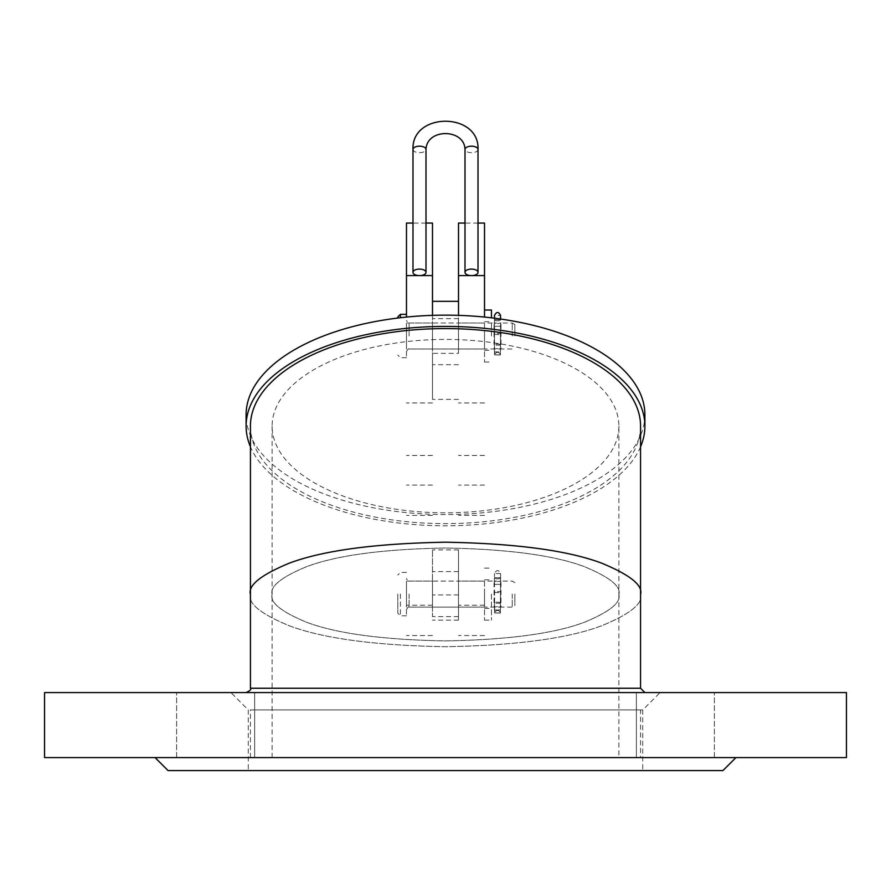<?xml version="1.0" encoding="UTF-8"?>
<svg xmlns="http://www.w3.org/2000/svg" width="891" height="891" viewBox="0 0 891 891"><rect width="100%" height="100%" fill="white"/><g stroke="black" fill="none" stroke-linecap="round" stroke-linejoin="round"><path stroke-width="0.67" stroke-dasharray="4.46 3.34" d="M500.553 345.162L494.483 345.162A3.029 1.114 180 0 1 497.512 344.049A3.029 1.114 180 0 1 500.553 345.162L500.553 333.479L494.483 333.479A3.029 1.091 0 0 0 497.512 334.57A3.029 1.091 0 0 0 500.553 333.479M494.483 345.162L494.683 354.228C496.565 351.767 498.459 351.767 500.352 354.228L500.553 326.262L494.483 326.262L500.553 326.262L500.553 319.023M494.483 333.479L494.483 354.852L500.553 354.852L500.352 354.217L500.553 354.852L494.483 354.863L494.683 354.228C496.565 351.655 498.459 351.655 500.352 354.217L500.553 351.9L494.483 351.912L494.483 318.21M494.483 351.912L494.483 326.262L500.553 326.262L494.483 326.262L494.483 319.635A3.029 1.169 0 0 0 497.512 320.805A3.029 1.169 0 0 0 500.553 319.635L500.553 351.9L494.483 351.9M500.553 315.425L500.553 319.635L494.483 319.635A3.029 1.169 180 0 0 497.512 320.805A3.029 1.169 180 0 0 500.553 319.635L494.483 319.635L494.483 315.425L500.553 315.425M494.483 354.852L494.683 354.217L494.483 354.852M500.553 603.263L494.483 603.263A3.029 1.114 180 0 1 497.512 602.149A3.029 1.114 180 0 1 500.553 603.263L500.553 591.568L494.483 591.568A3.029 1.091 0 0 0 497.512 592.66A3.029 1.091 0 0 0 500.553 591.568M494.483 603.263L494.683 612.317C496.565 609.867 498.459 609.867 500.352 612.317L500.553 584.351L494.483 584.351L500.553 584.351L500.553 573.526L500.553 584.351L494.483 584.351L494.483 573.526L494.483 584.351L500.553 584.351L500.352 612.317C498.459 609.756 496.565 609.756 494.683 612.317L494.483 591.568M494.483 610.001L494.483 584.351L494.683 612.317L494.483 609.99L500.553 610.001L494.483 609.99M500.553 612.941L500.352 612.317L500.553 612.941L494.483 612.952L494.683 612.317L494.483 612.941L500.553 612.941M484.515 336.018L484.515 362.024L484.515 336.018M491.442 317.831L491.442 310.012M491.442 336.018L491.442 321.707L491.442 336.018M484.515 594.108L484.515 620.114L484.515 594.108M491.442 594.108L491.442 620.114L491.442 594.108M512.258 336.018L512.258 323.01L512.258 336.018M497.512 348.548L494.048 349.016L500.987 349.016L497.512 348.548M497.512 323.478L500.987 323.01L494.048 323.01L497.512 323.478M514.853 336.018L514.853 324.513L514.853 336.018M406.485 336.018L406.485 357.692L406.485 336.018M400.415 314.345L400.415 317.731M397.82 316.94L397.82 318.042M512.258 594.108L512.258 607.116L512.258 594.108M497.512 606.637L494.048 607.116L500.987 607.116L497.512 606.637M497.512 581.578L500.987 581.11L494.048 581.11L497.512 581.578M514.853 594.108L514.853 605.613L514.853 594.108M406.485 594.108L406.485 615.781L406.485 594.108M400.415 594.108L400.415 615.781L400.415 594.108M397.82 594.108L397.82 613.186L397.82 594.108M484.515 223.051L484.515 317.073M484.515 581.11L484.515 607.116L484.515 581.11L458.509 581.11L458.509 607.116L458.509 581.11L458.509 607.116L458.509 581.11L432.491 581.11L432.491 607.116L432.491 581.11L406.485 581.11L406.485 607.116L406.485 581.11M484.515 323.01L484.515 349.016L484.515 323.01L458.509 323.01L458.509 349.016L458.509 323.01L458.509 349.016L458.509 323.01L432.491 323.01L432.491 349.016L432.491 323.01L406.485 323.01L406.485 349.016L406.485 323.01M458.509 223.051L458.509 315.358M484.515 605.212L458.509 605.212M484.515 635.561L458.509 635.561M478.01 223.051L465.002 223.051M432.491 223.051L432.491 315.358M406.485 223.051L406.485 317.073M432.491 605.212L406.485 605.212M432.491 635.561L406.485 635.561M425.998 223.051L412.99 223.051M458.509 353.348L458.509 301.336L458.509 353.348L432.491 353.348L432.491 399.38L432.491 301.336L432.491 353.348M432.491 323.01L432.491 349.016L432.491 323.01M458.509 399.38L432.491 399.38M458.509 364.709L432.491 364.709M644.895 414.85A199.395 99.692 0 0 1 445.5 514.541A199.395 99.692 0 0 1 246.105 414.85M640.562 446.781A199.395 99.692 0 0 1 445.5 525.801A199.395 99.692 0 0 1 250.438 446.781M458.509 616.628L458.509 549.914L458.509 620.114L458.509 616.628L432.491 616.628L432.491 549.914L432.491 616.628M432.491 581.11L432.491 607.116L432.491 581.11M458.509 594.954L432.491 594.954M458.509 549.914L432.491 549.914M640.562 426.11A195.062 97.531 0 0 1 445.5 523.641A195.062 97.531 0 0 1 250.438 426.11M640.562 594.464C643.157 603.552 630.16 613.999 601.548 625.827C567.667 638.513 515.655 645.474 445.5 646.732C375.345 645.474 323.333 638.513 289.452 625.827C260.84 613.999 247.843 603.552 250.438 594.464C247.843 603.552 260.84 613.999 289.452 625.827C323.333 638.513 375.345 645.474 445.5 646.732C515.655 645.474 567.667 638.513 601.548 625.827C630.16 613.999 643.157 603.552 640.562 594.464M618.889 426.11A173.389 86.694 0 0 1 445.5 512.804A173.389 86.694 0 0 1 272.111 426.11A173.389 86.694 0 0 1 445.5 339.415A173.389 86.694 0 0 1 618.889 426.11L618.889 594.464C621.194 602.539 609.633 611.827 584.206 622.341C554.102 633.612 507.859 639.805 445.5 640.919C383.141 639.805 336.898 633.612 306.794 622.341C281.367 611.827 269.806 602.539 272.111 594.464C269.806 586.389 281.367 577.101 306.794 566.587C336.898 555.316 383.141 549.123 445.5 548.01C507.859 549.123 554.102 555.316 584.206 566.587C609.633 577.101 621.194 586.389 618.889 594.464C621.194 602.539 609.633 611.827 584.206 622.341C554.102 633.612 507.859 639.805 445.5 640.919C383.141 639.805 336.898 633.612 306.794 622.341C281.367 611.827 269.806 602.539 272.111 594.464C269.806 586.389 281.367 577.101 306.794 566.587C336.898 555.316 383.141 549.123 445.5 548.01C507.859 549.123 554.102 555.316 584.206 566.587C609.633 577.101 621.194 586.389 618.889 594.464L618.889 757.595L272.111 757.595L618.889 757.595M445.5 692.574L44.55 692.574L445.5 692.574M644.895 692.574L246.105 692.574L644.895 692.574M254.637 692.574L176.607 692.574L254.637 692.574L176.607 692.574L254.637 692.574L176.607 692.574L254.637 692.574L176.607 692.574L254.637 692.574L254.637 757.595L155.079 757.595L445.5 757.595L44.55 757.595L714.393 757.595L636.363 757.595L638.569 757.595L636.363 757.595L636.363 692.574L714.393 692.574L636.363 692.574L714.393 692.574L636.363 692.574L714.393 692.574L636.363 692.574L714.393 692.574L636.363 692.574L636.363 757.595L714.393 757.595L155.079 757.595L735.921 757.595L252.431 757.595L254.637 757.595L254.637 692.574L254.637 757.595L176.607 757.595L254.637 757.595L254.637 692.574M445.5 709.915L642.723 709.915L445.5 709.915M640.562 709.915L250.438 709.915L640.562 709.915L640.562 757.595L250.438 757.595L640.562 757.595M445.5 770.592L722.913 770.592L445.5 770.592M846.45 757.595L445.5 757.595L846.45 757.595M662.447 757.595L714.393 757.595L662.447 757.595M500.553 577.724L494.483 577.724A3.029 1.169 0 0 0 497.512 578.894A3.029 1.169 0 0 0 500.553 577.724L494.483 577.724A3.029 1.169 180 0 0 497.512 578.894A3.029 1.169 180 0 0 500.553 577.724M409.092 336.018L409.092 323.01L409.092 336.018M409.092 594.108L409.092 607.116L409.092 594.108M484.515 455.49L458.509 455.49M484.515 485.094L458.509 485.094M484.515 515.432L458.509 515.432M484.515 402.932L458.509 402.932M412.99 149.432A6.504 3.252 180 0 0 419.494 152.684A6.504 3.252 180 0 0 425.998 149.432M478.01 149.432A6.504 3.252 0 0 1 471.506 152.684A6.504 3.252 0 0 1 465.002 149.432M432.491 455.49L406.485 455.49M432.491 485.094L406.485 485.094M432.491 515.432L406.485 515.432M432.491 402.932L406.485 402.932M458.509 318.677L432.491 318.677M458.509 571.588L432.491 571.588M640.562 688.242L250.438 688.242M500.553 354.941L494.483 354.941L500.553 354.93M500.553 573.526L494.483 573.526C496.588 569.605 498.604 569.605 500.553 573.526M500.553 613.041L494.483 613.041M500.553 613.03L494.483 613.03M484.515 350.319L491.442 350.319M484.515 321.707L491.442 321.707M484.515 362.024L491.442 362.024M484.515 608.408L491.442 608.408M484.515 579.807L491.442 579.807M484.515 620.114L491.442 620.114M484.515 568.102L491.442 568.102M406.485 351.622C407.8 349.138 408.668 348.281 409.092 349.016L494.048 349.016L494.048 323.01L409.092 323.01C408.668 323.756 407.8 322.887 406.485 320.415M514.853 324.513L512.258 323.01L500.987 323.01L500.987 349.016L512.258 349.016L514.853 347.512M406.485 357.692L400.415 357.692L397.82 355.086M406.485 609.711C407.766 607.25 408.635 606.381 409.092 607.116L494.048 607.116L494.048 581.11L409.092 581.11C408.635 581.834 407.766 580.977 406.485 578.504M514.853 582.603L512.258 581.11L500.987 581.11L500.987 607.116L512.258 607.116L514.853 605.613M406.485 572.434L400.415 572.434L397.82 575.04M406.485 615.781L400.415 615.781L397.82 613.186M484.515 349.016L406.485 349.016M484.515 607.116L406.485 607.116M458.509 620.114L432.491 620.114M272.111 757.595L272.111 426.11M642.723 709.915L642.723 770.592L642.723 709.915L660.064 692.574M248.277 709.915L248.277 770.592L248.277 709.915L230.936 692.574M714.393 757.595L714.393 692.574L714.393 757.595M636.363 757.595L636.363 692.574L636.363 757.595M176.607 757.595L176.607 692.574L176.607 757.595M250.438 757.595L250.438 709.915"/><path stroke-width="1.34" d="M500.553 319.023L500.553 315.425C498.604 311.516 496.588 311.516 494.483 315.425L494.483 318.21M484.515 310.012L491.442 310.012L491.442 317.831M400.415 317.731L400.415 314.345L406.485 314.345M397.82 318.042L397.82 316.94L400.415 314.345M484.515 317.073L484.515 223.051L478.01 223.051M458.509 315.358L458.509 223.051L465.002 223.051M484.515 275.597L458.509 275.597M465.002 272.345A6.504 3.252 0 0 1 471.506 269.093A6.504 3.252 0 0 1 478.01 272.345A6.504 3.252 0 0 1 471.506 275.597A6.504 3.252 0 0 1 465.002 272.345L465.002 149.432A6.504 3.252 0 0 1 471.506 146.18A6.504 3.252 0 0 1 478.01 149.432C479.603 111.854 411.397 111.854 412.99 149.432A6.504 3.252 180 0 1 419.494 146.18A6.504 3.252 180 0 1 425.998 149.432L425.998 272.345A6.504 3.252 180 0 0 419.494 269.093A6.504 3.252 180 0 0 412.99 272.345A6.504 3.252 180 0 0 419.494 275.597A6.504 3.252 180 0 0 425.998 272.345M432.491 315.358L432.491 223.051L425.998 223.051M406.485 317.073L406.485 223.051L412.99 223.051M432.491 275.597L406.485 275.597M250.438 446.781A199.395 99.692 0 0 1 246.105 426.11L246.105 414.85A199.395 99.692 0 0 1 445.5 315.147A199.395 99.692 0 0 1 644.895 414.85L644.895 426.11A199.395 99.692 0 0 1 640.562 446.781M246.105 426.11A199.395 99.692 0 0 1 445.5 326.407A199.395 99.692 0 0 1 644.895 426.11M640.562 688.242L250.438 688.242L250.438 426.11A195.062 97.531 0 0 1 445.5 328.579A195.062 97.531 0 0 1 640.562 426.11L640.562 594.464C643.157 585.387 630.16 574.929 601.548 563.112C567.667 550.426 515.655 543.454 445.5 542.196C375.345 543.454 323.333 550.426 289.452 563.112C260.84 574.929 247.843 585.387 250.438 594.464C247.843 585.387 260.84 574.929 289.452 563.112C323.333 550.426 375.345 543.454 445.5 542.196C515.655 543.454 567.667 550.426 601.548 563.112C630.16 574.929 643.157 585.387 640.562 594.464L640.562 688.242L644.895 692.574M44.55 692.574L846.45 692.574L44.55 692.574L44.55 757.595L846.45 757.595L846.45 692.574L846.45 757.595L44.55 757.595L44.55 692.574M168.087 770.592L722.913 770.592L735.921 757.595L722.913 770.592L168.087 770.592L155.079 757.595L168.087 770.592M412.99 149.432L412.99 272.345M425.998 149.432C426.767 128.048 464.545 128.571 465.002 149.432M478.01 272.345L478.01 149.432M458.509 301.336L432.491 301.336M250.438 688.242C251.54 689.289 250.104 690.737 246.105 692.574"/></g></svg>
